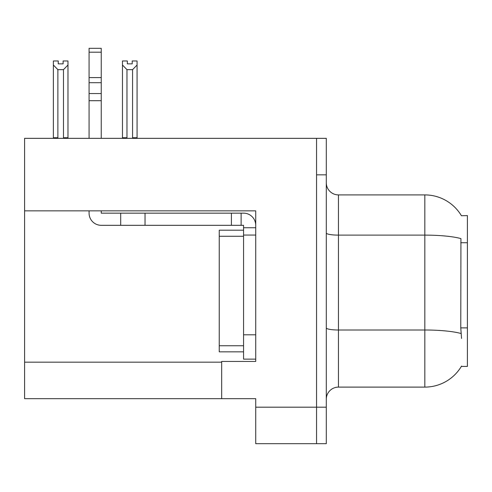 <?xml version="1.0" encoding="UTF-8"?>
<svg xmlns="http://www.w3.org/2000/svg" width="492" height="492" viewBox="0 0 492 492"><rect width="100%" height="100%" fill="white"/><g stroke="black" fill="none" stroke-linecap="round" stroke-linejoin="round"><path stroke-width="0.74" d="M24.6 210.847L255.729 210.847L255.729 334.806L243.565 334.806L243.565 359.135L255.729 359.135L255.729 334.806L255.729 361.442L221.671 361.442L221.671 398.668L24.6 398.668L24.6 138.344L316.559 138.344L316.559 443.679L255.729 443.679L255.729 407.185L316.559 407.185L316.559 443.679L326.288 443.679L326.288 407.185L316.559 407.185L316.559 174.838L326.288 174.838L326.288 407.185M221.671 398.668L255.729 398.668L255.729 407.185M461.428 215.742A42.576 42.576 0 0 0 424.824 194.906A42.576 42.576 0 0 1 461.428 215.742L467.4 215.588L467.4 366.429L461.336 366.429L461.551 366.066A42.576 42.576 0 0 1 424.824 387.112A42.576 42.576 0 0 0 461.336 366.429M326.288 399.276A12.165 12.165 0 0 1 338.453 387.112L424.824 387.112L424.824 194.906A42.576 42.576 0 0 1 461.336 215.588A42.576 42.576 0 0 0 424.824 194.906L338.453 194.906A12.165 12.165 0 0 1 326.288 182.741A12.165 12.165 0 0 0 338.453 194.906L338.453 387.112M461.551 338.453L460.77 327.881L460.942 238.595A42.576 7.392 180 0 0 424.824 235.114L338.453 235.114A12.165 2.109 -0 0 1 326.288 233.005M316.559 138.344L326.288 138.344L326.288 174.838M133.166 138.344L132.569 137.735L132.569 69.661L126.979 69.661L122.471 65.018L122.471 60.971L127.342 60.971L127.342 63.855L132.207 63.855L127.342 63.855M132.207 63.855L132.207 60.971L137.071 60.971L137.071 65.018L132.569 69.661M132.569 137.735L137.071 137.735L137.071 138.344L137.071 65.018M126.979 69.661L126.979 137.735L126.376 138.344M126.979 137.735L122.471 137.735L122.471 65.018L122.471 138.344M63.111 63.855L58.241 63.855L63.111 63.855L63.111 60.971L67.976 60.971L67.976 65.018L63.474 69.661L57.884 69.661L57.884 137.735L53.376 137.735L53.376 65.018L57.884 69.661M53.376 65.018L53.376 60.971L58.241 60.971L58.241 63.855M57.884 137.735L57.281 138.344M67.976 65.018L67.976 137.735L63.474 137.735L63.474 69.661M64.071 138.344L63.474 137.735M67.976 137.735L67.976 138.344M122.471 65.018L122.471 137.735M89.077 210.847L89.077 213.153A12.165 12.165 0 0 0 101.241 225.318L120.7 225.318L120.7 213.153L243.565 213.153A12.165 12.165 0 0 1 255.729 225.324M255.729 227.753L243.565 227.753L243.565 225.318L241.129 225.318L241.129 213.153M255.729 235.053L243.565 235.053L243.565 227.753M243.565 334.806L243.565 230.188L219.235 230.188L219.235 236.271L243.565 236.271M243.565 359.135L255.729 359.135M120.7 225.318L231.4 225.318L231.4 213.153M241.129 225.318L231.4 225.318M101.241 210.847L101.241 213.153L120.7 213.153M89.077 138.344L89.077 100.688L101.241 100.688L101.241 138.344M101.241 52.207L89.077 52.207L89.077 48.321L101.241 48.321L101.241 100.688M89.077 100.688L89.077 93.554L101.241 93.554M101.241 82.711L89.077 82.711L89.077 52.207M89.077 82.711L89.077 93.554M101.241 77.595L89.077 77.595M243.565 351.835L219.235 351.835L219.235 236.271M24.6 362.173L221.671 362.173M467.4 242.728L460.77 242.728M467.4 327.881L460.77 327.881M461.078 333.521A42.576 7.392 180 0 0 424.824 330.003L338.453 330.003A12.165 2.109 0 0 1 326.288 327.893M145.029 225.318L145.029 213.153M219.235 345.753L243.565 345.753"/></g></svg>
